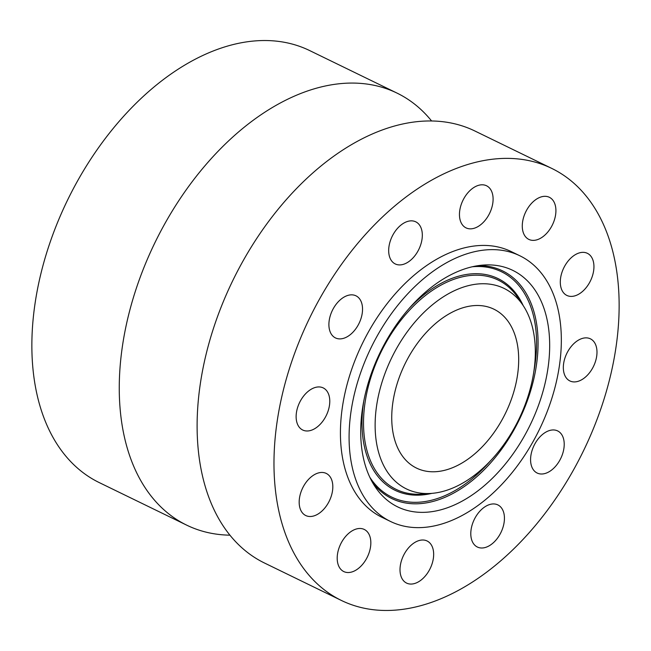 <?xml version="1.0" encoding="UTF-8"?>
<svg xmlns="http://www.w3.org/2000/svg" width="651" height="651" viewBox="0 0 651 651"><rect width="100%" height="100%" fill="white"/><g stroke="black" fill="none" stroke-linecap="round" stroke-linejoin="round"><path stroke-width="0.98" d="M567.501 352.069A23.42 14.835 -64 0 1 590.408 338.829A23.42 14.835 -64 0 1 592.817 367.709A23.42 14.835 116 0 1 569.91 380.949A23.42 14.835 116 0 1 567.501 352.069M398.689 202.73A240.268 152.179 116 0 0 277 422.475A240.268 152.179 116 0 0 341.401 600.458A240.268 152.179 116 0 0 494.426 566.118A240.268 152.179 116 0 0 616.115 346.373A240.268 152.179 116 0 0 551.714 168.389A240.268 152.179 116 0 0 398.689 202.73M519.872 255.786L511.222 251.579A147.753 93.581 116 0 0 417.12 272.696A147.753 93.581 116 0 0 342.288 407.819A147.753 93.581 116 0 0 381.893 517.276L390.551 521.484A147.753 93.581 116 0 0 484.653 500.367A147.753 93.581 116 0 0 559.478 365.244A147.753 93.581 116 0 0 519.872 255.786A147.753 93.581 116 0 0 425.77 276.903A147.753 93.581 116 0 0 350.946 412.034A147.753 93.581 116 0 0 390.551 521.484M593.622 270.84A23.42 14.835 116 0 0 587.365 253.312A23.42 14.835 116 0 0 560.617 277.904A23.42 14.835 116 0 0 566.866 295.432A23.42 14.835 116 0 0 593.622 270.84M555.018 204.414A23.42 14.835 116 0 0 549.346 197.286A23.42 14.835 116 0 0 529.296 206.033A23.42 14.835 116 0 0 523.176 232.277A23.42 14.835 116 0 0 528.848 239.405A23.42 14.835 116 0 0 548.899 230.649A23.42 14.835 116 0 0 555.018 204.414M487.355 186.219A23.42 14.835 116 0 0 486.525 185.763A23.42 14.835 116 0 0 463.276 199.662A23.42 14.835 116 0 0 465.205 227.419A23.42 14.835 116 0 0 466.026 227.874A23.42 14.835 116 0 0 489.283 213.976A23.42 14.835 116 0 0 487.355 186.219M408.763 221.128A23.42 14.835 116 0 0 390.177 241.358A23.42 14.835 116 0 0 395.247 263.94A23.42 14.835 116 0 0 402.237 264.631A23.42 14.835 116 0 0 420.823 244.402A23.42 14.835 116 0 0 415.745 221.82A23.42 14.835 116 0 0 408.763 221.128M340.294 299.802A23.42 14.835 116 0 0 329.121 321.089A23.42 14.835 116 0 0 335.468 337.926A23.42 14.835 116 0 0 351.141 333.939A23.42 14.835 116 0 0 362.314 312.651A23.42 14.835 116 0 0 355.967 295.814A23.42 14.835 116 0 0 340.294 299.802M300.298 401.146A23.42 14.835 116 0 0 302.707 430.018A23.42 14.835 116 0 0 325.614 416.778A23.42 14.835 116 0 0 323.205 387.906A23.42 14.835 116 0 0 300.298 401.146M299.493 498.007A23.42 14.835 116 0 0 305.75 515.535A23.42 14.835 116 0 0 332.498 490.952A23.42 14.835 116 0 0 326.249 473.423A23.42 14.835 116 0 0 299.493 498.007M338.097 564.441A23.42 14.835 116 0 0 343.769 571.562A23.42 14.835 116 0 0 363.819 562.814A23.42 14.835 116 0 0 369.939 536.57A23.42 14.835 116 0 0 364.267 529.45A23.42 14.835 116 0 0 344.216 538.198A23.42 14.835 116 0 0 338.097 564.441M405.76 582.637A23.42 14.835 116 0 0 406.59 583.093A23.42 14.835 116 0 0 429.839 569.194A23.42 14.835 116 0 0 427.91 541.429A23.42 14.835 116 0 0 427.089 540.973A23.42 14.835 116 0 0 403.832 554.872A23.42 14.835 116 0 0 405.76 582.637M484.352 547.719A23.42 14.835 116 0 0 502.938 527.489A23.42 14.835 116 0 0 497.869 504.916A23.42 14.835 116 0 0 490.878 504.216A23.42 14.835 116 0 0 472.292 524.446A23.42 14.835 116 0 0 477.37 547.027A23.42 14.835 116 0 0 484.352 547.719M552.821 469.054A23.42 14.835 116 0 0 563.994 447.758A23.42 14.835 116 0 0 557.647 430.921A23.42 14.835 116 0 0 541.974 434.909A23.42 14.835 116 0 0 530.801 456.196A23.42 14.835 116 0 0 537.148 473.033A23.42 14.835 116 0 0 552.821 469.054M551.714 168.389L474.848 130.981A240.268 152.179 116 0 0 321.822 165.321A240.268 152.179 116 0 0 200.134 385.058A240.268 152.179 116 0 0 264.542 563.042L341.401 600.458M229.958 535.171A240.268 152.179 -64 0 1 186.691 525.145A240.268 152.179 -64 0 1 122.282 347.162A240.268 152.179 -64 0 1 243.97 127.425A240.268 152.179 -64 0 1 396.996 93.085A240.268 152.179 -64 0 1 431.58 120.956M396.996 93.085L309.599 50.542A240.268 152.179 116 0 0 156.574 84.882A240.268 152.179 116 0 0 34.885 304.627A240.268 152.179 116 0 0 99.286 482.611L186.691 525.145M472.821 455.464A88.373 55.978 116 0 0 517.578 374.642A88.373 55.978 116 0 0 493.889 309.176A88.373 55.978 116 0 0 437.602 321.806A88.373 55.978 116 0 0 392.846 402.635A88.373 55.978 116 0 0 416.534 468.102A88.373 55.978 116 0 0 472.821 455.464M432.996 304.318A111.508 70.625 116 0 0 375.131 424.273A111.508 70.625 116 0 0 431.515 493.393A111.508 70.625 116 0 0 477.427 472.96A111.508 70.625 116 0 0 523.038 305.36A111.508 70.625 116 0 0 432.996 304.318M429.009 289.174A131.518 83.304 116 0 0 375.212 486.858A131.518 83.304 116 0 0 481.414 488.095A131.518 83.304 116 0 0 549.672 346.609A131.518 83.304 116 0 0 483.164 265.079A131.518 83.304 116 0 0 429.009 289.174M431.515 493.393L422.401 494.085A116.423 73.742 -64 0 1 363.527 421.913A116.423 73.742 -64 0 1 423.947 296.669A116.423 73.742 -64 0 1 517.96 297.759L523.038 305.36M523.209 305.62A117.709 74.556 116 0 0 423.101 295.416A117.709 74.556 116 0 0 409.048 308.541M363.689 401.716A117.709 74.556 116 0 0 431.825 493.368M369.817 477.24A125.317 79.373 116 0 0 471.527 479.193A125.317 79.373 116 0 0 490.642 460.631M533.739 372.112A125.317 79.373 116 0 0 472.268 266.772M372.754 482.896A126.603 80.187 116 0 0 472.374 480.454A126.603 80.187 116 0 0 538.019 347.178A126.603 80.187 116 0 0 478.534 265.592"/></g></svg>
